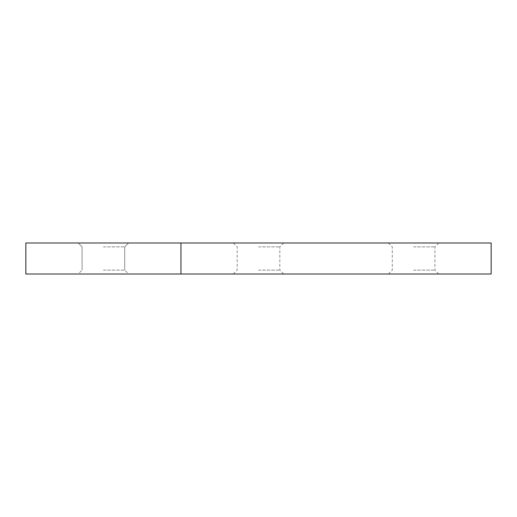 <?xml version="1.0" encoding="UTF-8"?>
<svg xmlns="http://www.w3.org/2000/svg" width="517" height="517" viewBox="0 0 517 517"><rect width="100%" height="100%" fill="white"/><g stroke="black" fill="none" stroke-linecap="round" stroke-linejoin="round"><path stroke-width="0.39" stroke-dasharray="2.58 1.94" d="M413.6 270.132L434.926 270.132L413.6 270.132M413.6 246.868L434.926 246.868L413.6 246.868M413.6 274.01L438.804 274.01L413.6 274.01M413.6 242.99L438.804 242.99L413.6 242.99M491.15 274.01L25.85 274.01L25.85 242.99L491.15 242.99L491.15 274.01M103.4 274.01L128.604 274.01L103.4 274.01M258.5 274.01L283.704 274.01L258.5 274.01M103.4 242.99L128.604 242.99L103.4 242.99M258.5 242.99L283.704 242.99L258.5 242.99M180.95 274.01L180.95 242.99M103.4 270.132L124.726 270.132L103.4 270.132M258.5 270.132L279.826 270.132L258.5 270.132M103.4 246.868L124.726 246.868L103.4 246.868M258.5 246.868L279.826 246.868L258.5 246.868M388.396 242.99L392.274 246.868L392.274 270.132L388.396 274.01M438.804 242.99L434.926 246.868L434.926 270.132L438.804 274.01M78.196 242.99L82.074 246.868L78.196 242.99L82.074 246.868L82.074 270.132L78.196 274.01M128.604 242.99L124.726 246.868L128.604 242.99L124.726 246.868L124.726 270.132L128.604 274.01M233.296 242.99L237.174 246.868L237.174 270.132L233.296 274.01M283.704 242.99L279.826 246.868L279.826 270.132L283.704 274.01M82.074 246.868L82.074 270.132L82.074 246.868M124.726 246.868L124.726 270.132L124.726 246.868"/><path stroke-width="0.78" d="M25.85 274.01L491.15 274.01L491.15 242.99L25.85 242.99L25.85 274.01M180.95 274.01L180.95 242.99"/></g></svg>
